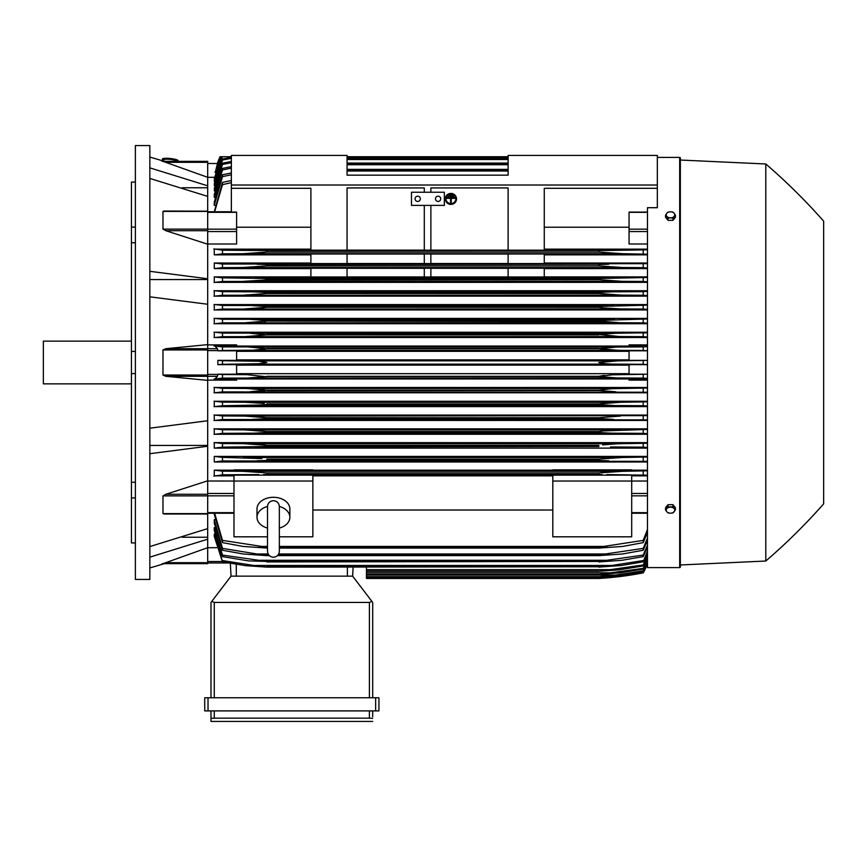 <?xml version="1.0" encoding="UTF-8"?>
<svg xmlns="http://www.w3.org/2000/svg" width="867" height="867" viewBox="0 0 867 867"><rect width="100%" height="100%" fill="white"/><g stroke="black" fill="none" stroke-linecap="round" stroke-linejoin="round"><path stroke-width="1.3" d="M267.513 528.09L267.513 528.09A16.43 11.618 0 0 1 257 517.296A16.43 11.618 0 0 1 267.513 506.447M267.513 506.621L267.513 506.61C267.86 503.012 269.832 501.039 273.43 500.692C277.028 501.039 279.001 503.012 279.347 506.61L279.347 551.314C279.001 554.902 277.028 556.874 273.43 557.232C269.832 556.874 267.86 554.902 267.513 551.314L267.513 506.61M279.347 528.09L279.347 528.09A16.43 11.618 0 0 0 289.86 517.296L289.86 508.929A16.43 11.618 0 0 0 273.43 497.3A16.43 11.618 0 0 0 257 508.929L257 517.296M279.347 506.447A16.43 11.618 0 0 1 289.86 517.296M279.347 536.814L312.868 536.814L312.868 475.138L233.992 475.138L233.992 481.033L312.868 481.033M267.513 536.814L233.992 536.814L233.992 481.033L207.69 481.012M312.868 475.864L552.81 475.864M552.81 510.013L312.868 510.013M552.81 481.033L631.696 481.033L631.696 536.814L552.81 536.814L552.81 475.138L631.696 475.138L631.696 481.033L647.476 481.012M207.69 480.817L207.69 494.288L165.846 494.288L207.69 480.817L207.69 446.256L149.839 453.69M207.69 513.817L207.69 494.288M165.846 513.817L162.974 513.611L162.974 495.881L166.226 494.19M149.839 546.578L207.69 528.621L207.69 513.99L164.026 513.99M182.168 537.237L207.69 537.237M207.69 547.684L207.69 563.658L162.974 563.658L207.69 547.684L207.69 539.187L149.839 557.145M162.118 563.658C164.968 563.658 164.968 563.658 162.118 563.658C164.968 563.658 164.968 563.658 162.118 563.658M164.242 563.658A657.37 657.37 0 0 1 149.839 567.928M207.69 563.658L162.974 563.658M149.839 445.443L207.69 445.443M149.839 428.19L207.69 420.744L207.69 380.364L165.846 376.311L162.974 375.043L162.974 349.965L165.846 348.697L207.69 344.643L207.69 304.263L149.839 296.817M149.839 362.504L149.839 579.438L135.382 579.438L135.382 145.569L149.839 145.569L149.839 362.504M162.118 161.349C164.968 161.349 164.968 161.349 162.118 161.349C164.968 161.349 164.968 161.349 162.118 161.349M207.69 161.349L162.974 161.349L207.69 161.349L207.69 162.324L165.846 162.324L162.974 161.349L207.69 177.323L207.69 185.82L149.839 167.862M149.839 157.079A657.37 657.37 0 0 1 164.242 161.349M131.437 182.07L135.382 182.07L131.437 182.07L131.437 227.078L135.382 227.078M135.382 242.749L131.437 242.749L131.437 227.078M135.382 373.59L131.437 373.59L131.437 351.417L135.382 351.417M135.382 497.929L131.437 497.929L131.437 482.258L135.382 482.258M131.437 497.929L131.437 542.937L135.382 542.937M131.437 373.59L131.437 482.258M131.437 242.749L131.437 351.417M131.437 341.143L43.35 341.143L43.35 383.864L131.437 383.864M182.168 187.771L207.69 187.771M149.839 271.317L207.69 278.751L207.69 185.82M149.839 279.564L207.69 279.564M207.69 196.386L149.839 178.429M207.69 162.324L207.69 177.323L214.377 177.302M231.359 174.766L222.483 176.619L222.483 174.744L214.268 201.903L214.268 205.306L215.038 205.306M231.359 168.144L222.483 169.932L222.483 168.393L214.268 194.609L214.268 197.34L214.918 197.34M231.359 162.703L222.483 164.427L222.483 163.18L214.268 188.703L214.81 190.87M231.359 158.336L222.483 160.027L222.483 159.051L214.268 184.053L214.702 185.722M222.017 156.743L214.268 180.553L214.593 181.767M220.857 156.743L214.496 178.949M231.359 182.677L222.483 184.628L222.483 182.384L214.268 211.765M222.483 184.628L214.637 211.765M222.483 182.384L231.359 180.542M223.036 156.743L220.229 156.743L217.845 162.042L215.244 172.5M214.268 181.767L222.418 156.743L231.359 156.743L221.118 156.743L214.268 178.949M222.483 160.027L214.268 185.722M222.483 159.051L231.359 157.393M508.116 156.743L347.06 156.743M222.483 164.427L214.268 190.87M222.483 163.18L231.359 161.5M347.06 157.881L508.116 157.881M508.116 158.227L347.06 158.227M347.06 159.528L508.116 159.528M222.483 169.932L214.268 197.34M222.483 168.393L231.359 166.67M347.06 163.072L508.116 163.072M508.116 163.56L347.06 163.56M347.06 164.719L508.116 164.719M222.483 176.619L214.268 205.306M222.483 174.744L231.359 172.977M347.06 169.39L508.116 169.39M508.116 170.051L347.06 170.051M347.06 171.027L508.116 171.027M207.69 244.006L236.615 244.006L236.615 212.079L231.359 212.079L231.359 155.431L347.06 155.431L347.06 175.156L508.116 175.156L508.116 155.431L657.338 155.431L657.338 185.018L231.359 185.018M231.359 188.302L310.895 188.302L310.895 250.195L347.06 250.195L347.06 187.933L424.299 187.933L424.299 192.246L424.299 187.933M217.975 162.042L217.845 162.042A65.74 65.74 0 0 1 220.066 156.743L231.359 156.743L220.359 156.743L215.049 172.5M220.077 156.743L217.845 162.042M214.268 514.218L222.483 542.623L222.483 540.379L266.852 547.207L266.852 548.074L242.912 546.427L222.483 542.623M214.268 523.104L214.268 519.701L214.268 523.104L222.483 550.263L222.483 548.388L256.881 553.98L268.152 553.98M214.268 530.398L214.268 527.667L214.268 530.398L222.483 556.614L222.483 555.075L266.852 561.448L248.461 560.873L222.483 556.614M214.268 536.305L214.268 534.137L214.268 536.305L222.483 561.827L214.81 534.137M366.448 567.126L366.448 578.452L598.826 578.452A328.691 328.691 0 0 0 643.206 572.859A65.74 65.74 0 0 0 647.476 563.951L643.206 572.859L617.792 576.804L598.826 578.452L613.565 577.27M614.703 576.804L617.792 576.804M207.69 562.965L228.389 562.965L207.69 562.965M231.034 576.154L230.362 563.322L231.034 576.154L352.641 576.154L371.9 601.405L369.407 602.446L214.268 602.446L211.776 601.405L231.034 576.154M372.691 602.446L372.691 697.762L372.691 602.446L371.9 601.405M208.026 697.762L204.731 697.762L204.731 710.907L378.933 710.907L378.933 697.762L208.026 697.762L208.026 710.907M210.984 721.431L210.984 710.907L210.984 721.431L372.691 721.431L210.984 721.431M372.691 716.825L372.691 710.907L372.691 716.825M211.039 718.364L214.897 718.147M368.778 718.147L372.637 718.364M214.268 710.907L214.268 718.147L369.407 718.147L369.407 710.907M204.731 697.762L204.731 710.907M210.984 602.446L210.984 697.762L210.984 602.446L211.776 601.405M352.641 576.154L353.118 567.126L352.641 576.154M207.69 547.706L216.62 547.706M207.69 539.187L207.69 528.621M207.69 446.256L207.69 420.744M207.69 344.643L207.69 348.697L165.846 348.697M207.69 380.364L207.69 348.697L217.476 348.697L217.964 350.81L236.615 350.81L236.615 360.369L217.845 360.369L217.845 364.639L236.615 364.639L236.615 374.197L217.964 374.197L222.483 374.533L222.483 378.099L616.827 377.947L598.826 376.516L266.852 376.516L248.764 377.947M217.964 374.197L217.476 376.311L215.049 378.792L236.615 378.792L236.615 380.114L207.69 380.114M223.057 378.066L214.019 379.031M222.483 374.533L247.019 374.663L266.299 376.755M598.826 376.516L612.232 374.815L647.476 374.219L629.063 374.197L629.063 364.639L647.476 364.639M266.852 376.311L598.826 376.311L604.31 375.357M647.476 378.413L643.206 378.099L643.206 374.533M643.206 378.099L616.827 377.947M217.845 360.369L222.483 360.726L222.483 364.292L217.845 364.639M222.483 360.726L258.832 361.268L266.852 362.504L258.908 363.739L222.483 364.292M236.615 365.137L629.063 365.137M629.063 373.677L236.615 373.677M247.897 364.151L617.792 364.151C609.024 364.151 602.706 363.598 598.826 362.504L617.792 360.856L647.476 360.412M647.476 364.595L643.206 364.292L643.206 360.726M643.206 364.292L617.792 364.151M247.897 360.856L617.792 360.856M236.615 351.33L629.063 351.33M629.063 359.87L236.615 359.87M248.775 347.06L266.852 348.697L598.826 348.697L616.827 347.06L643.206 346.908L643.206 350.474L647.476 350.788L629.063 350.81L629.063 360.369L647.476 360.369M207.69 344.893L236.615 344.893L236.615 346.215L215.049 346.215L217.476 348.697M248.862 347.06L616.827 347.06L222.483 346.908L222.483 350.474L217.964 350.81M214.019 345.976L223.057 346.952M258.594 349.889L266.852 348.697L253.522 350.192L222.483 350.474M266.852 348.491L598.826 348.491M247.019 350.344L618.67 350.344L598.826 348.697L604.31 349.65M643.206 350.474L618.67 350.344M207.69 304.263L207.69 278.751M166.226 230.817L162.974 229.126L162.974 211.407L165.846 211.19M207.69 244.201L165.846 230.72L207.69 230.72M163.755 211.028L207.69 211.19M310.895 227.23L236.615 227.23M430.866 187.933L430.866 192.246L430.866 187.933L508.116 187.933L508.116 250.195L544.27 250.195L544.27 188.302L657.338 188.302L657.338 185.018M411.478 192.246L444.348 192.246L444.348 205.392L411.478 205.392L411.478 192.246M435.472 198.814A2.634 2.634 0 0 1 438.106 196.191A2.634 2.634 0 0 1 440.729 198.814A2.634 2.634 0 0 1 438.106 201.447A2.634 2.634 0 0 1 435.472 198.814M415.098 198.814A2.634 2.634 0 0 1 417.721 196.191A2.634 2.634 0 0 1 420.354 198.814A2.634 2.634 0 0 1 417.721 201.447A2.634 2.634 0 0 1 415.098 198.814M424.299 250.14L347.06 250.14L347.06 187.933M424.299 205.392L424.299 250.195L430.866 250.195L430.866 205.392M508.116 187.933L508.116 250.14L430.866 250.14M657.338 157.404L679.685 157.404A0.661 0.661 0 0 1 680.346 158.065L680.346 566.942A0.661 0.661 0 0 1 679.685 567.603L647.476 567.603L647.476 207.701L657.338 207.701L657.338 188.302M163.69 159.842A6.578 1.138 6.1 0 1 163.69 159.821A6.578 1.138 6.1 0 1 170.279 159.387A6.578 1.138 6.1 0 1 176.76 161.197A6.578 1.138 6.1 0 1 176.76 161.219A6.578 1.138 6.1 0 1 176.76 161.24M162.378 159.68L162.443 159.04A7.89 1.366 6.1 0 1 162.443 159.04A7.89 1.366 6.1 0 1 170.365 158.509A7.89 1.366 6.1 0 1 178.136 160.688A7.89 1.366 6.1 0 1 178.136 160.709L178.071 161.349A7.89 1.366 -173.9 0 0 178.071 161.327A7.89 1.366 -173.9 0 0 170.29 159.16A7.89 1.366 -173.9 0 0 162.378 159.68A7.89 1.366 -173.9 0 0 162.378 159.712A7.89 1.366 -173.9 0 0 163.603 160.568M680.346 566.942L680.346 564.97L765.799 561.025A591.63 591.63 0 0 0 823.65 503.835L823.65 221.172L823.65 503.835M823.65 221.172A591.63 591.63 0 0 0 765.799 163.982L680.346 160.037L680.346 158.065M680.346 160.037L680.346 564.97M765.799 163.982L765.799 561.025M252.785 350.225L254.779 350.127M266.852 348.697L598.826 348.697M607.225 349.9L610.953 350.127M613.099 350.225L613.814 350.257M256.87 460.778L266.852 460.464L256.87 460.778M647.476 456.41L214.268 456.41L222.483 457.364L261.91 458.6M251.007 457.754L247.182 457.57M613.034 457.852L598.826 459.142L622.408 457.494L647.476 457.017M222.483 447.155L222.483 443.557L243.725 443.687L266.852 445.335L266.852 446.505L222.483 447.155L214.268 448.12L647.476 448.12M266.841 445.335L263.145 444.879M260.241 444.587L255.505 444.207M250.899 443.904L248.406 443.796M602.565 444.879L617.217 443.796L647.476 443.221M261.14 430.823L259.97 430.715M254.963 430.314L253.933 430.238M251.961 430.13L247.182 429.924M611.831 430.238L610.845 430.303M598.826 432.525L266.852 432.525L253.641 433.175L612.015 433.175L598.826 432.525L598.826 431.528L603.248 430.953L647.476 429.425M599.628 432.633L604.527 432.991M265.811 418.707L252.264 419.368M647.476 419.856L222.483 419.53L222.483 415.954L244.83 416.084L266.852 417.721L246.824 416.095M613.392 419.368L598.826 418.544L266.852 418.544L266.852 417.721L598.826 417.721L620.382 416.084M610.466 419.335L613.316 419.368M264.24 403.437L245.491 402.277L222.483 402.147L222.483 405.713L264.522 404.922M250.693 402.386L249.468 402.342M248.2 402.31L247.323 402.288M612.98 402.472L598.848 403.914L620.198 402.277L647.476 401.822M616.134 402.342L614.92 402.386M599.801 404.737L601.167 404.922M601.861 404.997L604.516 405.225M608.905 405.453L610.758 405.507M262.799 391.19L265.096 390.919M264.153 389.554L263.503 389.478M259.07 389.034L257.64 388.925M647.476 392.22L222.483 391.906L222.483 388.34L246.217 388.47L266.852 390.117L598.826 390.117L612.178 388.665L647.476 388.026M263.655 474.52L602.121 474.52M602.912 472.526L598.924 472.938M647.476 563.615L643.206 572.523L618.67 576.36L598.826 578.007L616.827 576.36L643.206 572.285L647.476 563.322M366.448 578.007L598.826 578.007L366.448 577.996M605.264 576.36L616.827 576.36M214.918 527.667L214.268 527.667L222.483 555.075M215.038 519.701L214.268 519.701L222.483 548.388M256.87 553.98L266.852 554.956L266.852 555.628L243.28 553.98L222.483 550.263M266.852 554.956L268.77 554.956M278.09 554.956L598.826 554.956L643.206 548.388L647.476 538.039M266.852 555.628L269.377 555.628M277.483 555.628L598.826 555.628L598.826 554.956M647.476 540.401L643.206 550.263L622.408 553.98L598.826 555.628M643.206 550.263L643.206 548.388M278.708 553.98L608.797 553.98M266.852 561.448L598.826 561.448L643.206 555.075L647.476 545.137M266.852 561.935L598.826 561.448M647.476 547.077L643.206 556.614L621.964 560.288L598.826 561.935M643.206 556.614L643.206 555.075M255.191 560.288L610.498 560.288M266.852 566.78L598.826 566.78L612.015 565.479L253.663 565.479L266.852 567.126L245.567 565.652L222.483 561.827M222.32 560.537L254.334 565.544M266.852 567.126L598.826 566.78M647.476 552.507L643.206 561.827L621.444 565.479L598.826 567.126M611.343 565.544L643.357 560.537M643.206 561.827L647.476 550.957M366.448 571.266L598.826 571.266L643.206 564.981L647.476 555.617M366.448 571.05L598.826 571.05M647.476 556.82L643.206 565.956L618.886 569.868L598.826 571.266M643.206 565.956L643.206 564.981M366.448 569.63L613.392 569.63M366.448 574.442L598.826 574.442L643.206 568.373L647.476 559.193M366.448 574.322L598.826 574.322M647.476 560.071L643.206 569.099L620.198 572.794L598.826 574.442M643.206 569.099L643.206 568.373M366.448 572.794L614.649 572.794M366.448 576.674L598.826 576.674L615.787 575.038L643.206 570.8L647.476 561.751M366.448 576.62L598.826 576.62M647.476 562.325L643.206 571.266L619.461 575.038L598.826 576.674M366.448 575.038L615.787 575.038M214.637 513.242L222.483 540.379M266.852 547.207L267.513 547.207M279.347 547.207L598.826 547.207L643.206 540.379L647.476 529.488M266.852 548.074L267.513 548.074M279.347 548.074L598.826 548.074L598.826 547.207M258.81 546.427L267.513 546.427L258.81 546.427M279.347 546.427L606.878 546.427L279.347 546.427M647.476 532.36L643.206 542.623L622.777 546.427L598.826 548.074M643.206 542.623L643.206 540.379M631.696 475.864L647.476 475.864M647.476 475.181L606.878 474.585M258.81 474.585L222.483 474.802L222.483 471.16L242.912 471.301L266.852 472.938L598.826 472.938L622.777 471.301L647.476 470.803M223.155 474.748L213.802 476.113M233.992 470.163L214.268 470.163L214.268 475.864L233.992 475.864M598.826 472.938L598.826 474.39L266.852 474.39L266.852 472.938M643.206 474.802L643.206 471.16M243.042 471.301L622.777 471.301L243.042 471.301M214.268 470.163L222.483 471.16M647.476 470.163L631.696 470.163M631.696 470.597L552.81 470.597L552.81 469.881L631.696 469.881L631.696 470.597M552.81 470.163L312.868 470.163M312.868 470.597L233.992 470.597L233.992 469.881L312.868 469.881L312.868 470.597M214.268 456.41L214.268 461.992L647.476 461.992M647.476 442.636L214.268 442.636L214.268 448.12M647.476 428.862L214.268 428.862L214.268 434.269L647.476 434.269M647.476 415.076L214.268 415.076L214.268 420.43L647.476 420.43M647.476 401.28L214.268 401.28L214.268 406.601L647.476 406.601M647.476 387.484L214.268 387.484L214.268 392.773L647.476 392.773M647.476 380.114L629.063 380.114L629.063 378.792L647.476 378.792M236.615 378.955L629.063 378.955M223.112 391.862L214.019 392.849M214.019 387.397L223.047 388.373M266.852 390.117L249.88 391.754M615.787 391.754L598.826 390.529L266.852 390.529M643.206 391.906L643.206 388.34M246.217 388.47L619.461 388.47M223.198 405.669L214.03 406.677M214.019 401.204L223.09 402.18M251.04 405.561L614.649 405.561L598.826 404.542L598.826 403.914L266.852 403.914L266.852 404.542L251.007 405.561M598.826 404.542L266.852 404.542M647.476 406.038L643.206 405.713L643.206 402.147M643.206 405.713L614.649 405.561M245.491 402.277L620.198 402.277M223.307 419.476L214.03 420.517M214.03 414.99L223.166 415.997M598.826 418.544L598.826 417.721M244.83 416.084L647.476 415.629M643.206 419.53L643.206 415.954M223.458 433.283L214.03 434.356M266.852 432.525L266.852 431.528L244.245 429.88L222.483 429.761L222.483 433.348M214.03 428.775L223.274 429.804M254.334 433.164L222.32 433.348M266.852 431.528L598.826 431.528M647.476 433.684L643.206 433.348L643.206 429.761M643.357 433.348L611.343 433.164M244.245 429.88L621.444 429.88M214.03 442.56L223.415 443.622M266.852 445.335L598.826 445.335L598.826 446.505L266.852 446.505M255.191 446.971L598.826 446.505M647.476 447.513L643.206 447.155L643.206 443.557M643.206 447.155L610.498 446.971M243.725 443.687L621.964 443.687M222.483 457.364L222.483 460.973L214.268 461.992M647.476 461.342L222.483 460.973M266.852 459.142L266.852 460.464L598.826 460.464L598.826 459.142L266.852 459.142M608.797 460.778L598.826 460.464M643.206 460.973L643.206 457.364M243.28 457.494L622.408 457.494M643.206 346.908L647.476 346.594M647.476 346.215L629.063 346.215L629.063 344.893L647.476 344.893M629.063 346.052L236.615 346.052M647.476 332.234L214.268 332.234L214.268 337.534L647.476 337.534M647.476 318.406L214.268 318.406L214.268 323.727L647.476 323.727M647.476 304.577L214.268 304.577L214.268 309.942L647.476 309.942M647.476 290.738L214.268 290.738L214.268 296.146L647.476 296.146M310.895 276.887L214.268 276.887L214.268 282.371L647.476 282.371M310.895 263.015L214.268 263.015L214.268 268.597L310.895 268.597M310.895 249.143L214.268 249.143L214.268 254.844L310.895 254.844M214.03 290.651L223.458 291.724M223.274 295.203L214.03 296.232M222.483 291.659L222.483 295.257L621.444 295.127L598.826 293.48L598.826 292.482L612.015 291.832L253.663 291.832L266.852 292.482L266.852 293.48L244.245 295.127M222.32 291.659L254.334 291.843M266.852 293.48L598.826 293.48L266.852 293.48M266.852 292.482L599.574 292.385M611.343 291.843L643.357 291.659M647.476 295.582L643.206 295.257L643.206 291.659L647.476 291.323M643.206 295.257L621.444 295.127M214.03 304.49L223.307 305.531M223.166 309.02L214.03 310.018M252.286 305.639L613.392 305.639L222.483 305.477L222.483 309.053L620.848 308.923L603.074 307.893L598.826 307.286L598.826 306.463L647.476 305.151M252.264 305.639L266.852 306.463L266.852 307.286L244.83 308.923M266.852 307.286L598.826 307.286L266.852 307.286L258.908 308.251M266.852 306.463L599.801 306.311M647.476 309.378L643.206 309.053L643.206 305.477M643.206 309.053L620.848 308.923M214.03 318.33L223.198 319.338M223.09 322.827L214.019 323.803M251.04 319.446L614.649 319.446L222.483 319.294L222.483 322.86L620.198 322.73L598.826 321.093L598.826 320.465L647.476 318.969M251.018 319.446L266.852 320.465L266.852 321.093L245.491 322.73M598.826 321.093L266.852 321.093L601.47 321.57M266.852 320.465L598.826 320.465M647.476 323.185L643.206 322.86L643.206 319.294M643.206 322.86L620.198 322.73M214.019 332.159L223.112 333.145M223.047 336.634L214.019 337.61M249.902 333.253L615.787 333.253L222.483 333.101L222.483 336.667L619.461 336.537L598.826 334.478L615.787 333.253L647.476 332.787M249.859 333.253L266.852 334.89L246.217 336.537M266.852 334.89L598.826 334.89L266.852 334.89M266.852 334.478L598.826 334.478M647.476 336.981L643.206 336.667L643.206 333.101M643.206 336.667L619.461 336.537M214.268 276.887L222.483 277.852L222.483 281.45L621.964 281.32L598.826 279.673L598.826 278.502L647.476 277.494M223.415 281.385L214.03 282.447M222.483 277.852L266.852 278.502L266.852 279.673L263.059 280.139L243.725 281.32M266.852 279.673L598.826 279.673L263.145 280.128M266.852 278.502L598.826 278.502M647.476 281.786L643.206 281.45L643.206 277.852M643.206 281.45L621.964 281.32M255.191 278.036L610.498 278.036L255.191 278.036M310.895 276.985L310.895 268.228L347.06 268.228L347.06 276.985L310.895 276.985M347.06 268.293L424.299 268.293M424.299 276.931L347.06 276.931M424.299 268.228L424.299 276.985L430.866 276.985L430.866 268.228L424.299 268.228M430.866 268.293L508.116 268.293M508.116 276.931L430.866 276.931M508.116 268.228L508.116 276.985L544.27 276.985L544.27 268.228L508.116 268.228M214.268 263.015L222.483 264.034L222.483 267.643L214.268 268.597M256.87 264.229L266.852 264.543L266.852 265.866L243.28 267.513L222.483 267.643M222.483 264.034L647.476 263.666M243.28 267.513L622.408 267.513L598.826 265.866L266.852 265.866L598.826 265.866L598.826 264.543L608.797 264.229L266.852 264.543M647.476 267.99L643.206 267.643L643.206 264.034M643.206 267.643L622.408 267.513M310.895 263.568L310.895 253.988L347.06 253.988L347.06 263.568L310.895 263.568M347.06 254.042L424.299 254.042M424.299 263.514L347.06 263.514M424.299 253.988L424.299 263.568L430.866 263.568L430.866 253.988L424.299 253.988M430.866 254.042L508.116 254.042M508.116 263.514L430.866 263.514M508.116 253.988L508.116 263.568L544.27 263.568L544.27 253.988L508.116 253.988M213.802 248.905L223.155 250.26M262.343 252.525L266.852 252.069L266.852 250.617L222.483 250.205L222.483 253.847L214.268 254.844M647.476 254.204L622.777 253.706L598.826 252.069L266.852 252.069L242.912 253.706L222.483 253.847M266.852 252.069L598.826 252.069L598.826 250.617L647.476 249.826M266.841 250.617L601.947 250.487M242.912 253.706L622.647 253.706L242.912 253.706M643.206 253.847L643.206 250.205M258.81 250.422L606.878 250.422L258.81 250.422M647.476 276.887L544.27 276.887M544.27 268.597L647.476 268.597M647.476 263.015L544.27 263.015M544.27 254.844L647.476 254.844M647.476 249.143L544.27 249.143M647.476 244.006L629.063 244.006L629.063 212.079L647.476 212.079M629.063 227.23L544.27 227.23M675.415 509.904L675.415 507.704L672.955 504.681L668.013 504.681L665.553 507.704L665.553 509.904L666.777 511.682A4.27 3.024 0 0 1 666.214 510.164A4.27 3.024 0 0 1 666.777 508.658A4.27 3.024 0 0 1 670.484 507.152A4.27 3.024 0 0 1 674.179 508.658A4.27 3.024 0 0 1 674.754 510.164A4.27 3.024 0 0 1 674.179 511.682A4.27 3.024 0 0 1 670.484 513.188L672.955 512.917L675.415 509.904L672.955 506.881L668.013 506.881L665.553 509.904M668.013 512.917L670.484 513.188A4.27 3.024 0 0 1 666.777 511.682L668.013 512.917M672.955 504.681L672.955 506.881M668.013 504.681L668.013 506.881M668.013 220.326L668.013 218.126L670.484 217.855A4.27 3.024 180 0 1 666.777 216.349A4.27 3.024 180 0 1 666.214 214.843A4.27 3.024 180 0 1 666.777 213.325L665.553 215.114L665.553 217.303L668.013 220.326L672.955 220.326L675.415 217.303L675.415 215.114L674.179 213.325A4.27 3.024 180 0 1 674.754 214.843A4.27 3.024 180 0 1 674.179 216.349A4.27 3.024 180 0 1 670.484 217.855L672.955 218.126L675.415 215.114M672.955 220.326L672.955 218.126M670.484 211.819A4.27 3.024 180 0 1 674.179 213.325L672.955 212.09L670.484 211.819L668.013 212.09L666.777 213.325A4.27 3.024 180 0 1 670.484 211.819M665.553 215.114L668.013 218.126M602.522 333.849L600.647 334.077M266.841 320.465L266.202 320.324M247.398 322.719L250.758 322.622M264.24 321.57L266.722 321.126M601.861 320.01L601.167 320.086M612.98 322.535L614.952 322.622M611.766 308.619L616.426 308.847M253.933 294.769L254.963 294.693M614.822 281.103L617.282 281.211M256.892 264.229L608.797 264.229M610.791 267.003L613.034 267.155M614.703 267.253L619.732 267.469M248.84 253.532L250.108 253.467M614.096 253.381L615.592 253.467M452.238 194.923L452.238 195.563L449.605 195.563L449.605 194.923L452.238 194.75L449.605 194.923M446.971 197.719L454.861 197.719L454.861 198.359L451.252 198.359L451.252 202.477L450.591 202.477L450.591 198.359L446.971 198.359L446.971 197.546L454.861 197.719M445.996 198.901A4.931 4.758 180 0 0 450.916 203.582A4.931 4.758 180 0 0 455.847 198.901M455.847 198.987A4.931 4.758 0 0 1 450.916 203.756A4.931 4.758 0 0 1 445.985 198.987A4.931 4.758 0 0 1 450.916 194.23A4.931 4.758 0 0 1 455.847 198.987M445.335 198.814L445.335 198.987A5.592 5.397 180 0 0 450.916 204.384A5.592 5.397 180 0 0 456.508 198.987L456.508 198.814A5.592 5.397 0 0 0 450.916 193.417A5.592 5.397 0 0 0 445.335 198.814M456.508 198.987A5.592 5.397 180 0 0 450.916 193.59A5.592 5.397 180 0 0 445.335 198.987M453.549 196.321L453.549 196.961L448.293 196.961L448.293 196.321L453.549 196.148L448.293 196.321M207.69 493.464L233.992 493.464M207.69 495.837L233.992 495.837M207.69 512.668L233.992 512.668M207.69 495.881L162.974 495.881M207.69 513.611L162.974 513.611M207.69 562.683L165.846 562.683M207.69 212.339L236.615 212.339M207.69 229.17L236.615 229.17M207.69 231.543L236.615 231.543M207.69 163.505L217.476 163.505M207.69 561.513L222.31 561.513M375.649 697.762L375.649 710.907M214.268 602.446L214.268 697.762M369.407 602.446L369.407 697.762M347.385 576.154L347.385 567.126M236.29 576.154L236.29 564.319M207.69 349.965L162.974 349.965M207.69 375.043L162.974 375.043M217.476 376.311L165.846 376.311M207.69 350.604L217.975 350.604M207.69 374.403L217.975 374.403M207.69 229.126L162.974 229.126M207.69 211.407L162.974 211.407M679.685 157.404L679.685 567.603M647.476 512.668L631.696 512.668M647.476 495.837L631.696 495.837M647.476 493.464L631.696 493.464M647.476 231.543L629.063 231.543M647.476 229.17L629.063 229.17M647.476 212.339L629.063 212.339M267.513 544.769L267.513 551.314M279.347 544.769L279.347 551.314M207.69 513.242L233.992 513.242M207.69 211.765L231.359 211.765M163.69 159.821L163.549 161.132M647.476 513.242L631.696 513.242"/></g></svg>
